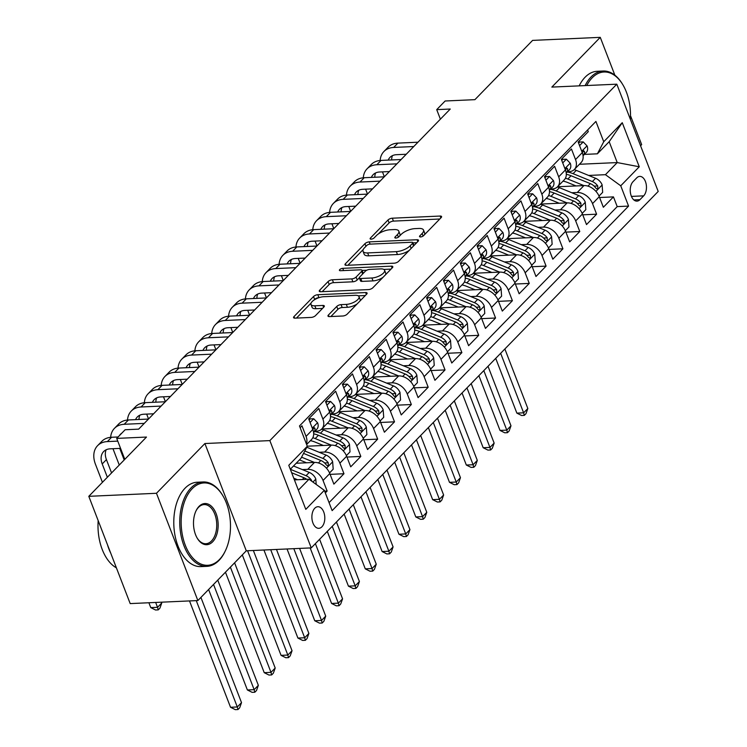 <?xml version="1.0" encoding="UTF-8"?>
<svg xmlns="http://www.w3.org/2000/svg" width="747" height="747" viewBox="0 0 747 747"><rect width="100%" height="100%" fill="white"/><g stroke="black" fill="none" stroke-linecap="round" stroke-linejoin="round"><path stroke-width="1.12" d="M420.552 236.948A2.325 0.915 -21.1 0 0 423.568 235.669L441.132 217.629A3.315 1.298 -21.1 0 0 441.57 216.555A3.315 1.298 -21.1 0 0 440.132 216.051L392.306 218.199A3.315 1.298 -21.1 0 0 387.992 220.02L370.428 238.06A2.325 0.915 -21.1 0 0 370.12 238.816A2.325 0.915 -21.1 0 0 371.128 239.171A2.325 0.915 -21.1 0 0 374.144 237.891L376.423 235.557A10.617 4.165 -21.1 0 1 390.214 229.74L394.201 229.562A10.617 4.165 -21.1 0 1 398.814 231.178A10.617 4.165 -21.1 0 1 397.413 234.614L395.135 236.948A2.325 0.915 -21.1 0 0 394.836 237.705A2.325 0.915 -21.1 0 0 395.845 238.06A2.325 0.915 -21.1 0 0 398.861 236.78L401.13 234.446A10.617 4.165 -21.1 0 1 414.921 228.629L418.908 228.451A10.617 4.165 -21.1 0 1 423.521 230.067A10.617 4.165 -21.1 0 1 422.12 233.503L419.851 235.837A2.325 0.915 -21.1 0 0 419.543 236.594A2.325 0.915 -21.1 0 0 420.552 236.948M321.92 526.794A10.813 6.462 87.4 0 0 324.459 514.506A10.813 6.462 87.4 0 0 317.858 506.718A10.813 6.462 87.4 0 0 314.767 508.24A10.813 6.462 87.4 0 0 312.227 520.528A10.813 6.462 87.4 0 0 318.829 528.316A10.813 6.462 87.4 0 0 321.92 526.794M328.419 315.019A3.315 1.298 -21.1 0 0 327.98 316.093A3.315 1.298 -21.1 0 0 329.418 316.597L342.836 316A3.315 1.298 -21.1 0 0 347.15 314.179L366.656 294.141A3.315 1.298 -21.1 0 0 367.094 293.067A3.315 1.298 -21.1 0 0 365.647 292.563L317.83 294.71A3.315 1.298 -21.1 0 0 313.516 296.531L294.01 316.569A3.315 1.298 -21.1 0 0 293.571 317.643A3.315 1.298 -21.1 0 0 295.018 318.147L311.219 317.419A3.315 1.298 -21.1 0 0 315.533 315.598L323.881 307.026A3.315 1.298 -21.1 0 0 324.319 305.953A3.315 1.298 -21.1 0 0 322.872 305.448L314.842 305.812A8.871 3.483 -21.1 0 1 310.985 304.459A8.871 3.483 -21.1 0 1 314.655 299.65A8.871 3.483 -21.1 0 1 323.684 296.718L355.17 295.308A8.871 3.483 -21.1 0 1 359.018 296.652A8.871 3.483 -21.1 0 1 355.348 301.461A8.871 3.483 -21.1 0 1 346.319 304.393L341.071 304.627A3.315 1.298 -21.1 0 0 336.766 306.447L328.419 315.019L329.025 316.597M614.865 75.176L600.261 37.35L532.592 40.394L474.915 99.659L445.137 100.994L436.715 109.641L450.254 109.034L138.662 429.142L125.132 429.749L116.709 438.396L124.796 459.34M156.468 493.281L197.862 600.551L246.286 550.81L204.893 443.531L156.468 493.281L88.8 496.325L146.487 437.06L116.709 438.396M204.893 443.531L269.854 440.609L616.807 84.178L658.2 191.447L311.247 547.887L269.854 440.609M600.261 37.35L551.846 87.091L616.807 84.178M394.248 263.177A3.315 1.298 -21.1 0 0 398.562 261.357L418.068 241.318A3.315 1.298 -21.1 0 0 418.507 240.245A3.315 1.298 -21.1 0 0 417.069 239.74L369.242 241.888A3.315 1.298 -21.1 0 0 364.928 243.709L345.422 263.747A3.315 1.298 -21.1 0 0 344.983 264.821A3.315 1.298 -21.1 0 0 346.431 265.325L394.248 263.177M392.362 267.734L372.856 287.772A3.315 1.298 -21.1 0 1 368.542 289.593L320.724 291.741A3.315 1.298 -21.1 0 1 319.277 291.237A3.315 1.298 -21.1 0 1 319.716 290.163L328.064 281.582A3.315 1.298 -21.1 0 1 332.378 279.77L351.772 278.892A3.315 1.298 -21.1 0 0 356.086 277.072L361.623 271.385A3.315 1.298 -21.1 0 0 362.052 270.311A3.315 1.298 -21.1 0 0 360.614 269.807L340.427 270.713A2.325 0.915 -21.1 0 1 339.418 270.358A2.325 0.915 -21.1 0 1 340.38 269.107A2.325 0.915 -21.1 0 1 342.742 268.341L391.363 266.147A3.315 1.298 -21.1 0 1 392.801 266.651A3.315 1.298 -21.1 0 1 392.362 267.734M197.862 600.551L130.193 603.595L88.8 496.325M640.562 145.749L641.664 144.629L630.496 115.701M325.309 492.917L327.139 491.04L324.637 491.152M302.339 469.592L307.755 469.349A13.511 9.45 44.2 0 1 323.049 480.461L329.791 473.542L333.872 484.121L343.975 473.738L330.109 474.364M319.174 452.29L324.59 452.047A13.511 9.45 44.2 0 1 339.894 463.159L346.636 456.24L350.716 466.819L360.82 456.436L346.953 457.061M336.019 434.987L341.435 434.745A13.511 9.45 44.2 0 1 356.739 445.856L363.472 438.937L367.561 449.517L377.665 439.133L363.789 439.759M352.864 417.685L358.28 417.442A13.511 9.45 44.2 0 1 373.584 428.554L380.316 421.625L384.397 432.214L394.509 421.831L380.634 422.457M369.7 400.383L375.125 400.14A13.511 9.45 44.2 0 1 390.42 411.252L397.161 404.323L401.242 414.912L411.345 404.529L397.479 405.154M386.544 383.08L391.96 382.837A13.511 9.45 44.2 0 1 407.264 393.949L414.006 387.021L418.087 397.609L428.19 387.226L414.324 387.852M403.389 365.778L408.805 365.535A13.511 9.45 44.2 0 1 424.109 376.647L430.842 369.718L434.931 380.307L445.035 369.924L431.159 370.549M420.234 348.475L425.65 348.233A13.511 9.45 44.2 0 1 440.954 359.344L447.686 352.416L451.767 363.005L461.879 352.621L448.004 353.247M437.07 331.173L442.485 330.93A13.511 9.45 44.2 0 1 457.79 342.042L464.531 335.114L468.612 345.702L478.715 335.319L464.849 335.945M453.915 313.871L459.33 313.628A13.511 9.45 44.2 0 1 474.634 324.73L481.367 317.811L485.457 328.4L495.56 318.017L481.694 318.642M470.759 296.568L476.175 296.326A13.511 9.45 44.2 0 1 491.479 307.428L498.212 300.509L502.301 311.097L512.405 300.714L498.529 301.34M487.604 279.266L493.02 279.014A13.511 9.45 44.2 0 1 508.315 290.125L515.057 283.206L519.137 293.786L529.249 283.412L515.374 284.028M504.44 261.964L509.856 261.711A13.511 9.45 44.2 0 1 525.16 272.823L531.901 265.904L535.982 276.483L546.085 266.109L532.219 266.726M521.285 244.652L526.7 244.409A13.511 9.45 44.2 0 1 542.005 255.521L548.737 248.602L552.827 259.181L562.93 248.807L549.064 249.423M538.129 227.349L543.545 227.107A13.511 9.45 44.2 0 1 558.849 238.218L565.582 231.299L569.662 241.879L579.775 231.505L565.899 232.121M554.974 210.047L560.39 209.804A13.511 9.45 44.2 0 1 575.685 220.916L582.427 213.997L586.507 224.576L596.61 214.193L592.53 203.614A13.511 9.45 -135.8 0 0 577.226 192.502L571.81 192.745M582.744 214.819L596.61 214.193M587.628 129.941L588.281 131.659L578.178 142.042L582.258 152.621A13.511 9.45 -135.8 0 1 581.119 162.538L574.387 169.457A13.511 9.45 -135.8 0 0 575.526 159.55L571.446 148.961L561.333 159.344L565.423 169.924A13.511 9.45 -135.8 0 1 564.274 179.84L557.542 186.759A13.511 9.45 44.2 0 1 552.332 188.935L550.66 189.01M329.063 502.628L617.209 206.611L613.455 196.891L603.352 207.274L599.271 196.694A13.511 9.45 -135.8 0 0 583.967 185.583L557.533 186.769A13.511 9.45 44.2 0 0 558.681 176.852L554.601 166.264L544.498 176.647L548.578 187.226A13.511 9.45 -135.8 0 1 547.439 197.143L540.697 204.062A13.511 9.45 44.2 0 1 535.487 206.237L533.816 206.312M582.427 213.997A13.511 9.45 -135.8 0 0 567.122 202.885L540.688 204.071A13.511 9.45 44.2 0 0 541.846 194.155L537.756 183.566L527.653 193.949L531.733 204.529A13.511 9.45 -135.8 0 1 530.594 214.445L523.852 221.364A13.511 9.45 44.2 0 1 518.651 223.54L516.971 223.614M523.852 221.364A13.511 9.45 44.2 0 0 525.001 211.457L520.911 200.868L510.808 211.252L514.898 221.831A13.511 9.45 -135.8 0 1 513.749 231.747L507.017 238.666A13.511 9.45 44.2 0 1 501.807 240.842L500.126 240.917M507.017 238.666A13.511 9.45 44.2 0 0 508.156 228.759L504.076 218.171L493.963 228.554L498.053 239.133A13.511 9.45 -135.8 0 1 496.904 249.05L490.172 255.969A13.511 9.45 44.2 0 1 484.962 258.145L483.29 258.219M531.901 265.904A13.511 9.45 -135.8 0 0 516.597 254.792L490.163 255.988A13.511 9.45 44.2 0 0 491.311 246.062L487.231 235.473L477.128 245.856L481.208 256.445A13.511 9.45 -135.8 0 1 480.069 266.352L473.327 273.271A13.511 9.45 44.2 0 1 468.117 275.447L466.445 275.522M473.327 273.271A13.511 9.45 44.2 0 0 474.476 263.364L470.386 252.775L460.283 263.159L464.363 273.747A13.511 9.45 -135.8 0 1 463.224 283.655L456.482 290.574A13.511 9.45 44.2 0 1 451.281 292.749L449.601 292.824M498.212 300.509A13.511 9.45 -135.8 0 0 482.907 289.397L456.473 290.592A13.511 9.45 44.2 0 0 457.631 280.667L453.55 270.078L443.438 280.461L447.528 291.05A13.511 9.45 -135.8 0 1 446.379 300.957L439.647 307.876A13.511 9.45 44.2 0 1 434.437 310.052L432.756 310.126M439.647 307.876A13.511 9.45 44.2 0 0 440.786 297.969L436.706 287.39L426.602 297.764L430.683 308.352A13.511 9.45 -135.8 0 1 429.534 318.259L422.802 325.188A13.511 9.45 44.2 0 1 417.592 327.354L415.92 327.429M464.531 335.114A13.511 9.45 -135.8 0 0 449.227 324.002L422.793 325.197A13.511 9.45 44.2 0 0 423.941 315.271L419.861 304.692L409.758 315.066L413.838 325.655A13.511 9.45 -135.8 0 1 412.699 335.562L405.957 342.49A13.511 9.45 44.2 0 1 400.747 344.656L399.075 344.731M447.686 352.416A13.511 9.45 -135.8 0 0 432.382 341.304L405.948 342.5A13.511 9.45 44.2 0 0 407.106 332.574L403.016 321.994L392.913 332.368L396.993 342.957A13.511 9.45 -135.8 0 1 395.854 352.864L389.112 359.793A13.511 9.45 44.2 0 1 383.911 361.959L382.231 362.034M389.112 359.793A13.511 9.45 44.2 0 0 390.261 349.876L386.18 339.297L376.068 349.671L380.158 360.259A13.511 9.45 -135.8 0 1 379.009 370.167L372.277 377.095A13.511 9.45 44.2 0 1 367.066 379.261L365.386 379.336M414.006 387.021A13.511 9.45 -135.8 0 0 398.702 375.918L372.267 377.104A13.511 9.45 44.2 0 0 373.416 367.179L369.335 356.599L359.232 366.982L363.313 377.562A13.511 9.45 -135.8 0 1 362.174 387.469L355.432 394.397A13.511 9.45 44.2 0 1 350.222 396.564L348.55 396.638M397.161 404.323A13.511 9.45 -135.8 0 0 381.857 393.221L355.423 394.407A13.511 9.45 44.2 0 0 356.571 384.481L352.491 373.902L342.387 384.285L346.468 394.864A13.511 9.45 -135.8 0 1 345.329 404.781L338.587 411.7A13.511 9.45 44.2 0 1 333.377 413.866L331.705 413.941M380.316 421.625A13.511 9.45 -135.8 0 0 365.012 410.523L338.578 411.709A13.511 9.45 44.2 0 0 339.736 401.783L335.646 391.204L325.543 401.587L329.623 412.167A13.511 9.45 -135.8 0 1 328.484 422.083L321.752 429.002A13.511 9.45 44.2 0 1 316.541 431.168L314.861 431.243M321.752 429.002A13.511 9.45 44.2 0 0 322.891 419.086L318.81 408.506L308.698 418.89L312.788 429.469A13.511 9.45 -135.8 0 1 311.639 439.385L306.643 444.521M329.791 473.542A13.511 9.45 -135.8 0 0 314.487 462.43L296.185 463.252M346.636 456.24A13.511 9.45 -135.8 0 0 331.332 445.128L307.288 446.202M363.472 438.937A13.511 9.45 -135.8 0 0 348.177 427.826L321.733 429.011M430.842 369.718A13.511 9.45 -135.8 0 0 415.547 358.607L389.103 359.802M481.367 317.811A13.511 9.45 -135.8 0 0 466.072 306.7L439.638 307.895M515.057 283.206A13.511 9.45 -135.8 0 0 499.752 272.095L473.318 273.29M548.737 248.602A13.511 9.45 -135.8 0 0 533.442 237.49L506.998 238.685M565.582 231.299A13.511 9.45 -135.8 0 0 550.278 220.188L523.843 221.373M636.733 177.87L633.026 181.68A10.477 6.256 87.4 0 0 630.571 193.585A10.477 6.256 87.4 0 0 636.967 201.13A10.477 6.256 87.4 0 0 639.964 199.654L643.671 195.854A10.477 6.256 87.4 0 0 646.127 183.949A10.477 6.256 87.4 0 0 639.731 176.395A10.477 6.256 87.4 0 0 636.733 177.87M298.38 490.153L309.015 479.219L324.319 490.331L332.144 510.621L628.572 206.097L620.738 185.798L605.443 174.686L588.655 175.442M324.319 490.331L305.794 509.361L288.781 465.297L307.306 446.258L299.482 425.967L595.91 121.434L603.735 141.734L622.26 122.695L639.264 166.768L620.738 185.798M567.496 171.707L569.177 171.633A13.511 9.45 -135.8 0 0 574.387 169.457M306.41 443.914A13.511 9.45 44.2 0 0 306.046 436.388L301.965 425.809L300.145 427.676M575.685 220.916L579.775 231.505M558.849 238.218L562.93 248.807M542.005 255.521L546.085 266.109M525.16 272.823L529.249 283.412M508.315 290.125L512.405 300.714M491.479 307.428L495.56 318.017M474.634 324.73L478.715 335.319M457.79 342.042L461.879 352.621M440.954 359.344L445.035 369.924M424.109 376.647L428.19 387.226M407.264 393.949L411.345 404.529M390.42 411.252L394.509 421.831M373.584 428.554L377.665 439.133M356.739 445.856L360.82 456.436M339.894 463.159L343.975 473.738M323.049 480.461L327.139 491.04M309.015 479.219L294.411 479.873M605.443 174.686L617.227 162.575L609.178 141.706L597.385 153.817L603.735 141.734M579.429 164.275L617.227 162.575L639.264 166.768M584.341 154.405L597.385 153.817M246.286 550.81L311.247 547.887M436.715 109.641L440.394 119.165M307.306 446.258L300.957 458.341L290.322 469.275M599.589 197.516L613.455 196.891M617.209 206.611L628.572 206.097M609.178 141.706L622.26 122.695M424.445 234.773A10.617 4.165 -21.1 0 0 424.641 232.971L423.521 230.067M399.738 235.884A10.617 4.165 -21.1 0 0 399.925 234.082L398.814 231.178M439.787 219.011L393.426 221.103A3.315 1.298 -21.1 0 0 389.112 222.914L378.43 233.895M363.229 249.507L347.897 265.26M416.723 242.71L412.942 242.878M412.531 243.354A2.325 0.915 -21.1 0 0 412.839 242.607A2.325 0.915 -21.1 0 0 411.83 242.252L369.849 244.138A2.325 0.915 -21.1 0 0 366.833 245.408L364.433 247.873A10.617 4.165 -21.1 0 0 363.042 251.309A10.617 4.165 -21.1 0 0 367.645 252.925L396.34 251.636A10.617 4.165 -21.1 0 0 410.131 245.819L412.531 243.354L413.539 245.968M413.969 245.539A2.325 0.915 -21.1 0 0 413.959 245.502L412.839 242.607M363.042 251.309L364.153 254.213A10.617 4.165 -21.1 0 0 368.766 255.829L367.645 252.925M409.244 250.385A10.617 4.165 -21.1 0 1 397.46 254.531L368.766 255.829M322.19 291.675L329.184 284.486L328.064 281.582M359.326 277.791L357.197 279.976A3.315 1.298 -21.1 0 1 352.892 281.796L333.498 282.665A3.315 1.298 -21.1 0 0 329.184 284.486M363.21 273.402A3.315 1.298 -21.1 0 0 363.173 273.215L362.052 270.311M362.099 270.414L366.805 270.209M383.865 269.434L391.017 269.116M371.894 277.987A8.871 3.483 -21.1 0 0 380.923 275.055A8.871 3.483 -21.1 0 0 384.593 270.255A8.871 3.483 -21.1 0 0 380.746 268.901L369.653 269.406A3.315 1.298 -21.1 0 0 365.339 271.217L359.802 276.913A3.315 1.298 -21.1 0 0 359.363 277.987A3.315 1.298 -21.1 0 0 360.801 278.491L371.894 277.987L373.014 280.891A8.871 3.483 -21.1 0 0 383.071 277.277M385.48 274.803A8.871 3.483 -21.1 0 0 385.713 273.15L384.593 270.255M359.363 277.987L360.484 280.881A3.315 1.298 -21.1 0 0 361.922 281.386L360.801 278.491M373.014 280.891L361.922 281.386M357.103 303.954A8.871 3.483 -21.1 0 1 347.439 307.288L342.191 307.531A3.315 1.298 -21.1 0 0 337.887 309.342L330.884 316.532M360.035 300.938A8.871 3.483 -21.1 0 0 360.138 299.556L359.018 296.652M310.985 304.459L312.106 307.353A8.871 3.483 -21.1 0 0 315.962 308.707L314.842 305.812M322.527 308.408L315.962 308.707M319.184 297.595L318.95 297.614A3.315 1.298 -21.1 0 0 314.636 299.426L314.02 300.061M311.088 303.077L296.475 318.082M365.302 295.523L358.289 295.84M599.019 196.088L602.661 192.343L602.11 184.808A8.955 6.265 -135.8 0 0 595.564 178.272L576.273 170.381A25.846 18.077 -135.8 0 0 574.21 169.634M583.883 185.583L567.851 179.037A25.846 18.077 -135.8 0 0 565.46 178.178M576.049 185.938L567.571 182.473A21.458 15.005 -135.8 0 0 563.014 181.138M566.31 174.284A25.846 18.077 44.2 0 1 571.044 175.75L590.345 183.631A8.955 6.265 44.2 0 1 595.714 188.02L597.049 188.991L597.815 188.58L597.74 185.938A8.955 6.265 -135.8 0 0 592.371 181.558L573.07 173.668A25.846 18.077 -135.8 0 0 567.216 171.997M500.658 353.303L523.619 412.82L527.83 408.497L504.869 348.97M527.83 408.497L525.991 413.651L524.31 415.379L521.602 415.5L516.859 413.119L495.728 358.364M516.859 413.119L523.619 412.82L524.31 415.379M579.56 145.628L583.202 141.893L587.114 145.964A8.955 6.265 44.2 0 1 586.311 152.379L583.108 155.675A8.955 6.265 -135.8 0 0 584.425 151.436L583.304 150.53L582.38 152.948M583.202 141.893L579.681 142.051L578.608 143.153M380.148 160.484A25.342 17.723 44.2 0 1 383.921 151.51L388.132 147.187A25.342 17.723 44.2 0 1 397.899 143.116L417.956 142.21M383.921 151.51A25.342 17.723 44.2 0 1 393.688 147.439L413.745 146.543M406.237 154.255L396.48 154.694A16.892 11.812 -135.8 0 0 389.971 157.402A16.892 11.812 -135.8 0 0 388.207 160.101M392.474 155.628A16.892 11.812 -135.8 0 0 391.643 159.942M384.341 176.75L382.455 171.866M630.375 119.343A41.216 24.623 87.4 0 0 622.923 84.878A41.216 24.623 87.4 0 0 592.184 77.809A41.216 24.623 87.4 0 0 586.768 85.522M585.134 85.597A42.234 25.23 -92.6 0 1 591.036 76.969A42.234 25.23 -92.6 0 1 603.128 71.021A42.234 25.23 -92.6 0 1 622.531 84.224L622.923 84.878M579.177 85.868A42.234 25.23 -92.6 0 1 585.078 77.24A42.234 25.23 -92.6 0 1 597.17 71.292L603.128 71.021M219.478 559.494A41.216 24.623 87.4 0 0 225.389 550.763A41.216 24.623 87.4 0 0 222.914 495.821A41.216 24.623 87.4 0 0 192.175 488.743A41.216 24.623 87.4 0 0 185.284 545.226A41.216 24.623 87.4 0 0 219.478 559.494M225.389 550.763L225.052 551.454A42.234 25.23 -92.6 0 1 219.002 560.399A42.234 25.23 -92.6 0 1 206.91 566.347A42.234 25.23 -92.6 0 1 181.11 535.916A42.234 25.23 -92.6 0 1 191.036 487.912A42.234 25.23 -92.6 0 1 203.119 481.964A42.234 25.23 -92.6 0 1 222.522 495.158L222.914 495.821M212.652 541.808A20.608 12.316 -92.6 0 1 197.283 538.27A20.608 12.316 -92.6 0 1 196.05 510.789A20.608 12.316 -92.6 0 1 199.001 506.429A20.608 12.316 -92.6 0 1 216.098 513.562A20.608 12.316 -92.6 0 1 212.652 541.808M197.087 537.933A19.599 11.709 87.4 0 0 205.892 543.732A19.599 11.709 87.4 0 0 211.504 540.968A19.599 11.709 87.4 0 0 216.107 518.698A19.599 11.709 87.4 0 0 204.136 504.58A19.599 11.709 87.4 0 0 198.525 507.334A19.599 11.709 87.4 0 0 195.882 511.144M206.91 566.347L200.962 566.609A42.234 25.23 -92.6 0 1 175.153 536.187A42.234 25.23 -92.6 0 1 185.079 488.183A42.234 25.23 -92.6 0 1 197.161 482.235L203.119 481.964M110.761 553.238A42.234 25.23 -92.6 0 1 107.493 544.778M116.401 567.841A42.234 25.23 -92.6 0 1 98.184 520.65M582.174 213.39L585.825 209.646L585.265 202.11A8.955 6.265 -135.8 0 0 578.729 195.574L559.428 187.684A25.846 18.077 -135.8 0 0 557.365 186.937M567.038 202.895L551.006 196.34A25.846 18.077 -135.8 0 0 548.615 195.481M559.204 203.24L550.726 199.776A21.458 15.005 -135.8 0 0 546.169 198.441M549.465 191.587A25.846 18.077 44.2 0 1 554.209 193.053L573.5 200.934A8.955 6.265 44.2 0 1 578.878 205.322L580.204 206.293L580.97 205.883L580.895 203.24A8.955 6.265 -135.8 0 0 575.526 198.861L556.226 190.971A25.846 18.077 -135.8 0 0 550.371 189.299M483.813 370.605L506.783 430.123L510.985 425.799L488.024 366.282M510.985 425.799L509.155 430.954L507.465 432.681L504.757 432.802L500.014 430.421L478.883 375.666M500.014 430.421L506.783 430.123L507.465 432.681M565.33 230.692L568.981 226.948L568.42 219.413A8.955 6.265 -135.8 0 0 561.884 212.876L542.583 204.986A25.846 18.077 -135.8 0 0 540.52 204.239M550.194 220.197L534.161 213.642A25.846 18.077 -135.8 0 0 531.78 212.783M542.359 220.542L533.881 217.078A21.458 15.005 -135.8 0 0 529.334 215.743M532.62 208.889A25.846 18.077 44.2 0 1 537.364 210.355L556.664 218.236A8.955 6.265 44.2 0 1 562.033 222.625L563.359 223.596L564.125 223.194L564.05 220.542A8.955 6.265 -135.8 0 0 558.681 216.163L539.381 208.282A25.846 18.077 -135.8 0 0 533.526 206.602M466.968 387.908L489.939 447.425L494.15 443.102L471.18 383.584M494.15 443.102L492.31 448.256L490.62 449.983L487.922 450.105L483.169 447.724L462.038 392.969M483.169 447.724L489.939 447.425L490.62 449.983M548.494 247.995L552.136 244.25L551.585 236.724A8.955 6.265 -135.8 0 0 545.039 230.179L525.739 222.289A25.846 18.077 -135.8 0 0 523.684 221.542M533.358 237.499L517.316 230.944A25.846 18.077 -135.8 0 0 514.935 230.085M525.524 237.845L517.036 234.381A21.458 15.005 -135.8 0 0 512.489 233.045M515.785 226.192A25.846 18.077 44.2 0 1 520.519 227.658L539.82 235.538A8.955 6.265 44.2 0 1 545.189 239.927L546.515 240.898L547.29 240.497L547.206 237.845A8.955 6.265 -135.8 0 0 541.836 233.466L522.545 225.585A25.846 18.077 -135.8 0 0 516.691 223.904M450.133 405.21L473.094 464.727L477.305 460.404L454.335 400.887M477.305 460.404L475.465 465.558L473.785 467.286L471.077 467.407L466.324 465.036L445.203 410.271M466.324 465.036L473.094 464.727L473.785 467.286M531.649 265.297L535.291 261.553L534.74 254.027A8.955 6.265 -135.8 0 0 528.194 247.481L508.903 239.6A25.846 18.077 -135.8 0 0 506.839 238.844M516.513 254.802L500.481 248.247A25.846 18.077 -135.8 0 0 498.09 247.388M508.679 255.147L500.201 251.683A21.458 15.005 -135.8 0 0 495.644 250.348M498.94 243.494A25.846 18.077 44.2 0 1 503.674 244.96L522.975 252.841A8.955 6.265 44.2 0 1 528.344 257.229L529.679 258.201L530.445 257.799L530.37 255.147A8.955 6.265 -135.8 0 0 525.001 250.768L505.7 242.887A25.846 18.077 -135.8 0 0 499.846 241.206M433.288 422.513L456.249 482.03L460.46 477.707L437.499 418.189M460.46 477.707L458.621 482.861L456.94 484.588L454.232 484.71L449.489 482.338L428.358 427.573M449.489 482.338L456.249 482.03L456.94 484.588M562.724 162.93L566.357 159.195L570.278 163.266A8.955 6.265 44.2 0 1 569.466 169.69L566.263 172.977A8.955 6.265 -135.8 0 0 567.58 168.738L566.459 167.832L565.544 170.251M566.357 159.195L562.836 159.354L561.763 160.456M363.303 177.786A25.342 17.723 44.2 0 1 367.076 168.813L371.287 164.489A25.342 17.723 44.2 0 1 381.054 160.418L401.111 159.522M367.076 168.813A25.342 17.723 44.2 0 1 376.843 164.742L396.9 163.845M389.392 171.558L379.635 171.997A16.892 11.812 -135.8 0 0 373.127 174.705A16.892 11.812 -135.8 0 0 371.362 177.403M375.638 172.93A16.892 11.812 -135.8 0 0 374.798 177.244M367.496 194.052L365.61 189.168M545.88 180.232L549.512 176.497L553.434 180.569A8.955 6.265 44.2 0 1 552.621 186.993L549.418 190.28A8.955 6.265 -135.8 0 0 550.735 186.04L549.615 185.135L548.7 187.553M549.512 176.497L545.992 176.656L544.927 177.758M346.468 195.088A25.342 17.723 44.2 0 1 350.231 186.115L354.442 181.792A25.342 17.723 44.2 0 1 364.209 177.721L384.266 176.824M350.231 186.115A25.342 17.723 44.2 0 1 359.998 182.044L380.055 181.148M372.557 188.86L362.799 189.299A16.892 11.812 -135.8 0 0 356.282 192.007A16.892 11.812 -135.8 0 0 354.526 194.706M358.793 190.242A16.892 11.812 -135.8 0 0 357.953 194.547M350.651 211.354L348.774 206.471M529.035 197.535L532.667 193.8L536.589 197.871A8.955 6.265 44.2 0 1 535.776 204.295L532.583 207.582A8.955 6.265 -135.8 0 0 533.9 203.343L532.77 202.437L531.855 204.855M532.667 193.8L529.156 193.959L528.082 195.06M329.623 212.391A25.342 17.723 44.2 0 1 333.386 203.417L337.597 199.094A25.342 17.723 44.2 0 1 347.364 195.023L367.431 194.127M333.386 203.417A25.342 17.723 44.2 0 1 343.153 199.346L363.219 198.45M355.712 206.163L345.954 206.602A16.892 11.812 -135.8 0 0 339.446 209.309A16.892 11.812 -135.8 0 0 337.681 212.008M341.949 207.545A16.892 11.812 -135.8 0 0 341.118 211.849M333.816 228.657L331.929 223.773M512.19 214.837L515.832 211.102L519.753 215.173A8.955 6.265 44.2 0 1 518.941 221.598L515.738 224.884A8.955 6.265 -135.8 0 0 517.055 220.645L515.934 219.739L515.01 222.158M515.832 211.102L512.311 211.261L511.237 212.363M312.778 229.693A25.342 17.723 44.2 0 1 316.551 220.72L320.762 216.397A25.342 17.723 44.2 0 1 330.529 212.325L350.586 211.429M316.551 220.72A25.342 17.723 44.2 0 1 326.318 216.649L346.375 215.752M338.867 223.465L329.11 223.904A16.892 11.812 -135.8 0 0 322.601 226.612A16.892 11.812 -135.8 0 0 320.837 229.31M325.104 224.847A16.892 11.812 -135.8 0 0 324.273 229.152M316.971 245.959L315.085 241.076M514.804 282.599L518.455 278.855L517.895 271.329A8.955 6.265 -135.8 0 0 511.359 264.783L492.058 256.903A25.846 18.077 -135.8 0 0 489.995 256.146M499.668 272.104L483.636 265.549A25.846 18.077 -135.8 0 0 481.245 264.69M491.834 272.45L483.356 268.985A21.458 15.005 -135.8 0 0 478.808 267.65M482.095 260.796A25.846 18.077 44.2 0 1 486.839 262.262L506.13 270.143A8.955 6.265 44.2 0 1 511.508 274.532L512.386 275.382L513.6 275.101L513.525 272.45A8.955 6.265 -135.8 0 0 508.156 268.07L488.855 260.189A25.846 18.077 -135.8 0 0 483.001 258.509M416.443 439.815L439.413 499.332L443.625 495.009L420.654 435.492M443.625 495.009L441.785 500.163L440.095 501.891L437.387 502.012L432.644 499.64L411.513 444.876M432.644 499.64L439.413 499.332L440.095 501.891M495.354 232.14L498.987 228.405L502.908 232.476A8.955 6.265 44.2 0 1 502.096 238.9L498.893 242.187A8.955 6.265 -135.8 0 0 500.21 237.948L499.089 237.042L498.174 239.46M498.987 228.405L495.466 228.563L494.393 229.665M295.943 246.996A25.342 17.723 44.2 0 1 299.706 238.022L303.917 233.699A25.342 17.723 44.2 0 1 313.684 229.628L333.741 228.731M299.706 238.022A25.342 17.723 44.2 0 1 309.473 233.96L329.53 233.055M322.022 240.767L312.265 241.206A16.892 11.812 -135.8 0 0 305.756 243.914A16.892 11.812 -135.8 0 0 303.992 246.613M308.268 242.149A16.892 11.812 -135.8 0 0 307.428 246.454M300.126 263.261L298.24 258.378M497.96 299.902L501.611 296.157L501.06 288.631A8.955 6.265 -135.8 0 0 494.514 282.086L475.213 274.205A25.846 18.077 -135.8 0 0 473.15 273.449M482.823 289.406L466.791 282.852A25.846 18.077 -135.8 0 0 464.41 281.993M474.989 289.752L466.511 286.288A21.458 15.005 -135.8 0 0 461.963 284.952M465.25 278.099A25.846 18.077 44.2 0 1 469.994 279.565L489.294 287.446A8.955 6.265 44.2 0 1 494.663 291.834L495.541 292.684L496.764 292.404L496.68 289.752A8.955 6.265 -135.8 0 0 491.311 285.373L472.011 277.492A25.846 18.077 -135.8 0 0 466.165 275.811M399.598 457.117L422.569 516.635L426.78 512.311L403.81 452.794M426.78 512.311L424.94 517.466L423.25 519.193L420.552 519.324L415.799 516.943L394.668 462.178M415.799 516.943L422.569 516.635L423.25 519.193M478.51 249.442L482.142 245.707L486.064 249.778A8.955 6.265 44.2 0 1 485.251 256.202L482.048 259.489A8.955 6.265 -135.8 0 0 483.365 255.25L482.245 254.344L481.329 256.763M482.142 245.707L478.622 245.866L477.557 246.968M279.098 264.298A25.342 17.723 44.2 0 1 282.861 255.334L287.072 251.001A25.342 17.723 44.2 0 1 296.839 246.93L316.896 246.034M282.861 255.334A25.342 17.723 44.2 0 1 292.628 251.263L312.694 250.357M305.187 258.07L295.429 258.509A16.892 11.812 -135.8 0 0 288.912 261.217A16.892 11.812 -135.8 0 0 287.156 263.915M291.423 259.452A16.892 11.812 -135.8 0 0 290.583 263.756M283.281 280.564L281.404 275.68M481.124 317.204L484.766 313.46L484.215 305.934A8.955 6.265 -135.8 0 0 477.669 299.388L458.369 291.507A25.846 18.077 -135.8 0 0 456.314 290.751M465.988 306.709L449.955 300.154A25.846 18.077 -135.8 0 0 447.565 299.295M458.154 307.054L449.666 303.59A21.458 15.005 -135.8 0 0 445.119 302.255M448.415 295.401A25.846 18.077 44.2 0 1 453.149 296.867L472.449 304.757A8.955 6.265 44.2 0 1 477.819 309.137L478.696 309.986L479.919 309.706L479.845 307.054A8.955 6.265 -135.8 0 0 474.466 302.675L455.175 294.794A25.846 18.077 -135.8 0 0 449.32 293.113M382.763 474.42L405.724 533.937L409.935 529.614L386.974 470.096M409.935 529.614L408.095 534.768L406.415 536.505L403.707 536.626L398.954 534.245L377.833 479.481M398.954 534.245L405.724 533.937L406.415 536.505M461.665 266.744L465.297 263.009L469.219 267.081A8.955 6.265 44.2 0 1 468.406 273.505L465.213 276.792A8.955 6.265 -135.8 0 0 466.53 272.562L465.4 271.647L464.485 274.065M465.297 263.009L461.786 263.168L460.712 264.27M262.253 281.6A25.342 17.723 44.2 0 1 266.025 272.636L270.227 268.304A25.342 17.723 44.2 0 1 279.994 264.233L300.061 263.336M266.025 272.636A25.342 17.723 44.2 0 1 275.783 268.565L295.849 267.659M288.342 275.372L278.584 275.811A16.892 11.812 -135.8 0 0 272.076 278.528A16.892 11.812 -135.8 0 0 270.311 281.217M274.579 276.754A16.892 11.812 -135.8 0 0 273.747 281.059M266.446 297.866L264.559 292.983M464.279 334.507L467.921 330.762L467.37 323.236A8.955 6.265 -135.8 0 0 460.824 316.691L441.533 308.81A25.846 18.077 -135.8 0 0 439.469 308.053M449.143 324.011L433.111 317.456A25.846 18.077 -135.8 0 0 430.72 316.597M441.309 324.366L432.83 320.893A21.458 15.005 -135.8 0 0 428.274 319.557M431.57 312.704A25.846 18.077 44.2 0 1 436.313 314.17L455.605 322.06A8.955 6.265 44.2 0 1 460.974 326.439L461.861 327.289L463.075 327.009L463 324.366A8.955 6.265 -135.8 0 0 457.631 319.977L438.33 312.097A25.846 18.077 -135.8 0 0 432.476 310.416M365.918 491.722L388.879 551.239L393.09 546.916L370.129 487.399M393.09 546.916L391.251 552.07L389.57 553.807L386.862 553.929L382.119 551.547L360.988 496.783M382.119 551.547L388.879 551.239L389.57 553.807M444.82 284.047L448.461 280.312L452.383 284.383A8.955 6.265 44.2 0 1 451.571 290.807L448.368 294.094A8.955 6.265 -135.8 0 0 449.685 289.864L448.564 288.949L447.649 291.367M448.461 280.312L444.941 280.47L443.867 281.572M245.408 298.903A25.342 17.723 44.2 0 1 249.181 289.939L253.392 285.606A25.342 17.723 44.2 0 1 263.159 281.535L283.216 280.639M249.181 289.939A25.342 17.723 44.2 0 1 258.948 285.868L279.005 284.962M271.497 292.675L261.739 293.113A16.892 11.812 -135.8 0 0 255.231 295.831A16.892 11.812 -135.8 0 0 253.466 298.52M257.734 294.057A16.892 11.812 -135.8 0 0 256.903 298.361M249.601 315.169L247.715 310.285M447.434 351.809L451.085 348.065L450.525 340.539A8.955 6.265 -135.8 0 0 443.989 333.993L424.688 326.112A25.846 18.077 -135.8 0 0 422.625 325.356M432.298 341.314L416.266 334.759A25.846 18.077 -135.8 0 0 413.875 333.909M424.464 341.668L415.986 338.204A21.458 15.005 -135.8 0 0 411.438 336.86M414.725 330.006A25.846 18.077 44.2 0 1 419.469 331.472L438.76 339.362A8.955 6.265 44.2 0 1 444.138 343.741L445.016 344.591L446.23 344.311L446.155 341.668A8.955 6.265 -135.8 0 0 440.786 337.28L421.485 329.399A25.846 18.077 -135.8 0 0 415.631 327.718M349.073 509.024L372.043 568.542L376.255 564.218L353.284 504.701M376.255 564.218L374.415 569.373L372.725 571.11L370.017 571.231L365.274 568.85L344.143 514.095M365.274 568.85L372.043 568.542L372.725 571.11M427.984 301.349L431.617 297.614L435.538 301.685A8.955 6.265 44.2 0 1 434.726 308.109L431.523 311.396A8.955 6.265 -135.8 0 0 432.84 307.166L431.719 306.261L430.804 308.67M431.617 297.614L428.096 297.773L427.023 298.875M228.573 316.205A25.342 17.723 44.2 0 1 232.336 307.241L236.547 302.908A25.342 17.723 44.2 0 1 246.314 298.837L266.371 297.941M232.336 307.241A25.342 17.723 44.2 0 1 242.103 303.17L262.16 302.264M254.652 309.977L244.904 310.416A16.892 11.812 -135.8 0 0 238.386 313.133A16.892 11.812 -135.8 0 0 236.622 315.822M240.898 311.359A16.892 11.812 -135.8 0 0 240.058 315.664M232.756 332.471L230.879 327.588M430.599 369.111L434.24 365.367L433.69 357.841A8.955 6.265 -135.8 0 0 427.144 351.295L407.843 343.415A25.846 18.077 -135.8 0 0 405.789 342.658M415.453 358.616L399.421 352.061A25.846 18.077 -135.8 0 0 397.04 351.211M407.619 358.971L399.141 355.507A21.458 15.005 -135.8 0 0 394.593 354.162M397.88 347.308A25.846 18.077 44.2 0 1 402.624 348.774L421.924 356.664A8.955 6.265 44.2 0 1 427.293 361.044L428.171 361.893L429.394 361.613L429.31 358.971A8.955 6.265 -135.8 0 0 423.941 354.582L404.641 346.701A25.846 18.077 -135.8 0 0 398.795 345.021M332.228 526.327L355.198 585.844L359.41 581.521L336.439 522.004M359.41 581.521L357.57 586.675L355.889 588.412L353.182 588.533L348.429 586.152L327.298 531.397M348.429 586.152L355.198 585.844L355.889 588.412M411.139 318.652L414.772 314.917L418.693 318.988A8.955 6.265 44.2 0 1 417.881 325.412L414.678 328.699A8.955 6.265 -135.8 0 0 416.004 324.469L414.874 323.563L413.959 325.972M414.772 314.917L411.252 315.075L410.187 316.177M211.728 333.507A25.342 17.723 44.2 0 1 215.491 324.543L219.702 320.211A25.342 17.723 44.2 0 1 229.469 316.14L249.535 315.243M215.491 324.543A25.342 17.723 44.2 0 1 225.258 320.472L245.324 319.567M237.817 327.279L228.059 327.718A16.892 11.812 -135.8 0 0 221.542 330.435A16.892 11.812 -135.8 0 0 219.786 333.125M224.053 328.661A16.892 11.812 -135.8 0 0 223.222 332.975M215.92 349.773L214.034 344.89M413.754 386.414L417.396 382.669L416.845 375.143A8.955 6.265 -135.8 0 0 410.299 368.598L390.998 360.717A25.846 18.077 -135.8 0 0 388.944 359.961M398.618 375.918L382.585 369.363A25.846 18.077 -135.8 0 0 380.195 368.514M390.784 376.273L382.305 372.809A21.458 15.005 -135.8 0 0 377.749 371.464M381.045 364.611A25.846 18.077 44.2 0 1 385.779 366.077L405.079 373.967A8.955 6.265 44.2 0 1 410.448 378.346L411.326 379.196L412.549 378.916L412.475 376.273A8.955 6.265 -135.8 0 0 407.096 371.885L387.805 364.004A25.846 18.077 -135.8 0 0 381.95 362.323M315.393 543.629L338.354 603.146L342.565 598.823L319.604 539.306M342.565 598.823L340.725 603.978L339.045 605.714L336.337 605.836L331.584 603.455L310.164 547.934M331.584 603.455L338.354 603.146L339.045 605.714M394.295 335.954L397.936 332.219L401.849 336.29A8.955 6.265 44.2 0 1 401.036 342.714L397.843 346.001A8.955 6.265 -135.8 0 0 399.159 341.771L398.039 340.865L397.115 343.275M397.936 332.219L394.416 332.378L393.342 333.479M194.883 350.81A25.342 17.723 44.2 0 1 198.655 341.846L202.867 337.513A25.342 17.723 44.2 0 1 212.624 333.451L232.69 332.546M198.655 341.846A25.342 17.723 44.2 0 1 208.422 337.775L228.479 336.869M220.972 344.582L211.214 345.021A16.892 11.812 -135.8 0 0 204.706 347.738A16.892 11.812 -135.8 0 0 202.941 350.427M207.208 345.964A16.892 11.812 -135.8 0 0 206.377 350.278M199.075 367.076L197.189 362.202M396.909 403.716L400.56 399.972L400 392.446A8.955 6.265 -135.8 0 0 393.454 385.9L374.163 378.019A25.846 18.077 -135.8 0 0 372.099 377.263M381.773 393.221L365.741 386.666A25.846 18.077 -135.8 0 0 363.35 385.816M373.939 393.576L365.46 390.111A21.458 15.005 -135.8 0 0 360.904 388.767M364.2 381.913A25.846 18.077 44.2 0 1 368.943 383.379L388.235 391.269A8.955 6.265 44.2 0 1 393.604 395.649L394.491 396.498L395.705 396.218L395.63 393.576A8.955 6.265 -135.8 0 0 390.261 389.187L370.96 381.306A25.846 18.077 -135.8 0 0 365.106 379.625M293.814 548.672L321.509 620.449L325.72 616.126L299.594 548.41M325.72 616.126L323.881 621.28L322.2 623.017L319.492 623.138L314.748 620.757L287.044 548.98M314.748 620.757L321.509 620.449L322.2 623.017M377.45 353.256L381.091 349.521L385.013 353.592A8.955 6.265 44.2 0 1 384.201 360.017L380.998 363.303A8.955 6.265 -135.8 0 0 382.315 359.074L381.194 358.168L380.279 360.577M381.091 349.521L377.571 349.68L376.497 350.782M178.038 368.112A25.342 17.723 44.2 0 1 181.81 359.148L186.022 354.825A25.342 17.723 44.2 0 1 195.789 350.754L215.846 349.848M181.81 359.148A25.342 17.723 44.2 0 1 191.577 355.077L211.634 354.171M204.127 361.884L194.369 362.323A16.892 11.812 -135.8 0 0 187.861 365.04A16.892 11.812 -135.8 0 0 186.096 367.729M190.373 363.266A16.892 11.812 -135.8 0 0 189.533 367.58M182.231 384.378L180.344 379.504M360.614 370.559L364.247 366.824L368.168 370.895A8.955 6.265 44.2 0 1 367.356 377.319L364.153 380.606A8.955 6.265 -135.8 0 0 365.47 376.376L364.349 375.47L363.434 377.879M364.247 366.824L360.726 366.982L359.652 368.084M161.203 385.415A25.342 17.723 44.2 0 1 164.966 376.451L169.177 372.127A25.342 17.723 44.2 0 1 178.944 368.056L199.001 367.15M164.966 376.451A25.342 17.723 44.2 0 1 174.733 372.38L194.79 371.474M187.292 379.187L177.534 379.625A16.892 11.812 -135.8 0 0 171.016 382.343A16.892 11.812 -135.8 0 0 169.252 385.032M173.528 380.568A16.892 11.812 -135.8 0 0 172.688 384.882M165.386 401.681L163.509 396.806M343.769 387.861L347.402 384.135L351.323 388.197A8.955 6.265 44.2 0 1 350.511 394.621L347.318 397.908A8.955 6.265 -135.8 0 0 348.634 393.678L347.504 392.773L346.589 395.191M347.402 384.135L343.881 384.285L342.817 385.387M144.358 402.717A25.342 17.723 44.2 0 1 148.121 393.753L152.332 389.43A25.342 17.723 44.2 0 1 162.099 385.359L182.165 384.453M148.121 393.753A25.342 17.723 44.2 0 1 157.888 389.682L177.954 388.776M170.447 396.489L160.689 396.928A16.892 11.812 -135.8 0 0 154.181 399.645A16.892 11.812 -135.8 0 0 152.416 402.334M156.683 397.871A16.892 11.812 -135.8 0 0 155.852 402.185M148.55 418.983L146.664 414.109M380.064 421.019L383.715 417.274L383.155 409.748A8.955 6.265 -135.8 0 0 376.619 403.203L357.318 395.322A25.846 18.077 -135.8 0 0 355.255 394.565M364.928 410.523L348.896 403.968A25.846 18.077 -135.8 0 0 346.505 403.119M357.094 410.878L348.616 407.414A21.458 15.005 -135.8 0 0 344.068 406.069M347.355 399.215A25.846 18.077 44.2 0 1 352.098 400.681L371.399 408.572A8.955 6.265 44.2 0 1 376.768 412.951L377.646 413.801L378.86 413.521L378.785 410.878A8.955 6.265 -135.8 0 0 373.416 406.489L354.115 398.609A25.846 18.077 -135.8 0 0 348.261 396.937M270.694 549.708L304.673 637.751L308.885 633.428L276.474 549.447M308.885 633.428L307.045 638.582L305.355 640.319L302.647 640.44L297.904 638.059L263.934 550.016M297.904 638.059L304.673 637.751L305.355 640.319M363.229 438.321L366.87 434.577L366.319 427.051A8.955 6.265 -135.8 0 0 359.774 420.505L340.473 412.624A25.846 18.077 -135.8 0 0 338.419 411.868M348.093 427.826L332.051 421.271A25.846 18.077 -135.8 0 0 329.67 420.421M340.249 428.18L331.771 424.716A21.458 15.005 -135.8 0 0 327.223 423.372M330.519 416.518A25.846 18.077 44.2 0 1 335.254 417.984L354.554 425.874A8.955 6.265 44.2 0 1 359.923 430.253L360.801 431.103L362.024 430.823L361.94 428.18A8.955 6.265 -135.8 0 0 356.571 423.792L337.28 415.911A25.846 18.077 -135.8 0 0 331.425 414.24M247.584 550.754L287.828 655.054L292.04 650.73L253.354 550.492M292.04 650.73L290.2 655.894L288.519 657.621L285.812 657.743L281.059 655.362L242.299 554.9M281.059 655.362L287.828 655.054L288.519 657.621M346.384 455.623L350.026 451.879L349.475 444.353A8.955 6.265 -135.8 0 0 342.929 437.807L323.638 429.927A25.846 18.077 -135.8 0 0 321.574 429.17M331.248 445.128L315.215 438.573A25.846 18.077 -135.8 0 0 312.825 437.723M323.414 445.483L314.935 442.019A21.458 15.005 -135.8 0 0 310.378 440.674M313.675 433.82A25.846 18.077 44.2 0 1 318.409 435.286L337.709 443.176A8.955 6.265 44.2 0 1 343.078 447.556L344.414 448.536L345.179 448.125L345.105 445.483A8.955 6.265 -135.8 0 0 339.736 441.094L320.435 433.213A25.846 18.077 -135.8 0 0 314.58 431.542M230.384 567.141L270.984 672.356L275.195 668.033L234.595 562.818M275.195 668.033L273.355 673.196L271.675 674.924L268.967 675.045L264.223 672.664L225.454 572.202M264.223 672.664L270.984 672.356L271.675 674.924M326.925 405.173L330.566 401.438L334.479 405.5A8.955 6.265 44.2 0 1 333.666 411.924L330.473 415.211A8.955 6.265 -135.8 0 0 331.789 410.981L330.669 410.075L329.744 412.493M330.566 401.438L327.046 401.597L325.972 402.689M127.513 420.019A25.342 17.723 44.2 0 1 131.285 411.055L135.496 406.732A25.342 17.723 44.2 0 1 145.263 402.661L165.32 401.755M131.285 411.055A25.342 17.723 44.2 0 1 141.052 406.984L161.109 406.079M153.602 413.791L143.844 414.23A16.892 11.812 -135.8 0 0 137.336 416.947A16.892 11.812 -135.8 0 0 135.571 419.637M139.838 415.173A16.892 11.812 -135.8 0 0 139.007 419.487M329.539 472.935L333.19 469.181L332.63 461.655A8.955 6.265 -135.8 0 0 326.084 455.11L306.802 447.229M314.403 462.43L301.564 457.183M306.569 462.785L299.463 459.881M303.553 453.401L320.865 460.479A8.955 6.265 44.2 0 1 326.234 464.858L327.569 465.839L328.335 465.428L328.26 462.785A8.955 6.265 -135.8 0 0 322.891 458.406L304.813 451.02M213.539 584.443L254.148 689.658L258.35 685.335L217.75 580.12M258.35 685.335L256.52 690.499L254.83 692.226L252.122 692.348L247.378 689.967L208.609 589.514M247.378 689.967L254.148 689.658L254.83 692.226M310.089 422.475L313.721 418.74L317.643 422.802A8.955 6.265 44.2 0 1 316.831 429.226L313.628 432.513A8.955 6.265 -135.8 0 0 314.945 428.283L313.824 427.377L312.909 429.796M313.721 418.74L310.201 418.899L309.127 419.991M110.668 437.331A25.342 17.723 44.2 0 1 114.44 428.358L118.652 424.035A25.342 17.723 44.2 0 1 128.419 419.963L148.476 419.058M114.44 428.358A25.342 17.723 44.2 0 1 124.207 424.287L144.264 423.381M121.836 433.129A16.892 11.812 -135.8 0 0 120.491 434.25A16.892 11.812 -135.8 0 0 119.408 435.622M119.744 448.405L124.198 459.956M119.268 465.017L112.974 448.714M316.196 484.429L315.785 478.958A8.955 6.265 -135.8 0 0 309.249 472.412L293.515 465.988M297.558 479.733L293.758 478.183M311.844 481.273L311.415 480.088A8.955 6.265 -135.8 0 0 306.046 475.708L290.322 469.284M291.647 472.73L304.029 477.781A8.955 6.265 44.2 0 1 306.69 479.322M196.265 600.625L237.303 706.97L241.514 702.638L200.915 597.423M241.514 702.638L239.675 707.801L237.985 709.529L235.286 709.65L230.534 707.269L189.505 600.933M230.534 707.269L237.303 706.97L237.985 709.529M102.432 482.319L95.457 464.251A25.342 17.723 44.2 0 1 97.596 445.66L101.807 441.337A25.342 17.723 44.2 0 1 111.574 437.266L118.101 436.967M97.596 445.66A25.342 17.723 44.2 0 1 107.363 441.589L117.765 441.122M120.556 448.368L110.164 448.835A16.892 11.812 -135.8 0 0 103.646 451.552A16.892 11.812 -135.8 0 0 102.218 463.943L107.363 477.258M106.158 449.778A16.892 11.812 -135.8 0 0 106.429 459.62L111.564 472.935M155.665 602.456L157.542 607.311L161.754 602.988L161.445 602.194M161.754 602.988L159.914 608.151L158.233 609.879L155.525 610L150.773 607.619L148.896 602.754M150.773 607.619L157.542 607.311L158.233 609.879M307.755 469.349L314.487 462.43M324.59 452.047L331.332 445.128M341.435 434.745L348.177 427.826M358.28 417.442L365.012 410.523M375.125 400.14L381.857 393.221M391.96 382.837L398.702 375.918M408.805 365.535L415.547 358.607M425.65 348.233L432.382 341.304M442.485 330.93L449.227 324.002M459.33 313.628L466.072 306.7M476.175 296.326L482.907 289.397M493.02 279.014L499.752 272.095M509.856 261.711L516.597 254.792M526.7 244.409L533.442 237.49M543.545 227.107L550.278 220.188M560.39 209.804L567.122 202.885M577.226 192.502L583.967 185.583M575.526 159.55L582.258 152.621M306.046 436.388L312.788 429.469M322.891 419.086L329.623 412.167M339.736 401.783L346.468 394.864M356.571 384.481L363.313 377.562M373.416 367.179L380.158 360.259M390.261 349.876L396.993 342.957M407.106 332.574L413.838 325.655M423.941 315.271L430.683 308.352M440.786 297.969L447.528 291.05M457.631 280.667L464.363 273.747M474.476 263.364L481.208 256.445M491.311 246.062L498.053 239.133M508.156 228.759L514.898 221.831M525.001 211.457L531.733 204.529M541.846 194.155L548.578 187.226M558.681 176.852L565.423 169.924M592.53 203.614L599.271 196.694M631.42 196.405L643.671 195.854M633.848 199.935L639.964 199.654M423.101 236.052L422.12 233.503M395.565 238.06L395.135 236.948M398.394 237.163L397.413 234.614M370.857 239.161L370.428 238.06M389.112 222.914L387.992 220.02M393.426 221.103L392.306 218.199M440.851 217.919L440.132 216.051M420.272 236.948L419.851 235.837M346.029 265.325L345.422 263.747M365.946 246.323L364.928 243.709M370.101 244.129L369.242 241.888M417.788 241.608L417.069 239.74M397.46 254.531L396.34 251.636M411.139 248.434L410.131 245.819M320.323 291.741L319.716 290.163M333.498 282.665L332.378 279.77M352.892 281.796L351.772 278.892M357.197 279.976L356.086 277.072M362.631 274L361.623 271.385M343.601 270.573L342.742 268.341M392.082 268.024L391.363 266.147M337.887 309.342L336.766 306.447M342.191 307.531L341.071 304.627M347.439 307.288L346.319 304.393M323.6 307.316L322.872 305.448M294.617 318.147L294.01 316.569M314.636 299.426L313.516 296.531M318.95 297.614L317.83 294.71M366.375 294.43L365.647 292.563M595.938 191.353L602.129 185.004M573.07 173.668L576.273 170.381M567.851 179.037L571.044 175.75M592.371 181.558L595.564 178.272M587.926 186.115L590.345 183.631M594.089 186.106L597.74 185.938M587.021 145.861L581.745 151.277M397.899 143.116L393.688 147.439M582.604 151.52L584.425 151.436M579.102 208.656L585.284 202.306M556.226 190.971L559.428 187.684M551.006 196.34L554.209 193.053M575.526 198.861L578.729 195.574M571.091 203.417L573.5 200.934M577.244 203.408L580.895 203.24M562.258 225.958L568.439 219.609M539.381 208.282L542.583 204.986M534.161 213.642L537.364 210.355M558.681 216.163L561.884 212.876M554.246 220.72L556.664 218.236M560.399 220.71L564.05 220.542M545.413 243.261L551.594 236.911M522.545 225.585L525.739 222.289M517.316 230.944L520.519 227.658M541.836 233.466L545.039 230.179M537.401 238.022L539.82 235.538M543.564 238.013L547.206 237.845M528.568 260.563L534.759 254.213M505.7 242.887L508.903 239.6M500.481 248.247L503.674 244.96M525.001 250.768L528.194 247.481M520.566 255.325L522.975 252.841M526.719 255.315L530.37 255.147M570.176 163.163L564.9 168.579M381.054 160.418L376.843 164.742M565.759 168.822L567.58 168.738M553.34 180.466L548.055 185.882M364.209 177.721L359.998 182.044M548.924 186.124L550.735 186.04M536.495 197.768L531.22 203.184M347.364 195.023L343.153 199.346M532.079 203.427L533.9 203.343M519.651 215.071L514.375 220.496M330.529 212.325L326.318 216.649M515.234 220.729L517.055 220.645M511.732 277.865L517.914 271.516M488.855 260.189L492.058 256.903M483.636 265.549L486.839 262.262M508.156 268.07L511.359 264.783M503.721 272.627L506.13 270.143M509.874 272.618L513.525 272.45M502.806 232.373L497.53 237.798M313.684 229.628L309.473 233.96M498.398 238.032L500.21 237.948M494.887 295.168L501.069 288.818M472.011 277.492L475.213 274.205M466.791 282.852L469.994 279.565M491.311 285.373L494.514 282.086M486.876 289.929L489.294 287.446M493.029 289.92L496.68 289.752M485.97 249.675L480.694 255.1M296.839 246.93L292.628 251.263M481.554 255.334L483.365 255.25M478.043 312.47L484.224 306.121M455.175 294.794L458.369 291.507M449.955 300.154L453.149 296.867M474.466 302.675L477.669 299.388M470.031 307.232L472.449 304.757M476.194 307.222L479.845 307.054M469.125 266.978L463.85 272.403M279.994 264.233L275.783 268.565M464.709 272.636L466.53 272.562M461.198 329.772L467.389 323.423M438.33 312.097L441.533 308.81M433.111 317.456L436.313 314.17M457.631 319.977L460.824 316.691M453.196 324.534L455.605 322.06M459.349 324.525L463 324.366M452.28 284.28L447.005 289.705M263.159 281.535L258.948 285.868M447.864 289.939L449.685 289.864M444.362 347.075L450.544 340.725M421.485 329.399L424.688 326.112M416.266 334.759L419.469 331.472M440.786 337.28L443.989 333.993M436.351 341.837L438.76 339.362M442.504 341.827L446.155 341.668M435.436 301.583L430.16 307.008M246.314 298.837L242.103 303.17M431.028 307.241L432.84 307.166M427.517 364.377L433.699 358.028M404.641 346.701L407.843 343.415M399.421 352.061L402.624 348.774M423.941 354.582L427.144 351.295M419.506 359.139L421.924 356.664M425.659 359.13L429.31 358.971M418.6 318.885L413.324 324.31M229.469 316.14L225.258 320.472M414.183 324.543L416.004 324.469M410.673 381.68L416.854 375.33M387.805 364.004L390.998 360.717M382.585 369.363L385.779 366.077M407.096 371.885L410.299 368.598M402.661 376.441L405.079 373.967M408.824 376.432L412.475 376.273M401.755 336.187L396.48 341.612M212.624 333.451L208.422 337.775M397.339 341.846L399.159 341.771M393.837 398.982L400.018 392.633M370.96 381.306L374.163 378.019M365.741 386.666L368.943 383.379M390.261 389.187L393.454 385.9M385.825 393.744L388.235 391.269M391.979 393.734L395.63 393.576M384.91 353.49L379.635 358.915M195.789 350.754L191.577 355.077M380.494 359.148L382.315 359.074M368.075 370.792L362.79 376.217M178.944 368.056L174.733 372.38M363.658 376.46L365.47 376.376M351.23 388.095L345.954 393.52M162.099 385.359L157.888 389.682M346.813 393.762L348.634 393.678M376.992 416.284L383.174 409.935M354.115 398.609L357.318 395.322M348.896 403.968L352.098 400.681M373.416 406.489L376.619 403.203M368.981 411.046L371.399 408.572M375.134 411.037L378.785 410.878M360.147 433.587L366.329 427.237M337.28 415.911L340.473 412.624M332.051 421.271L335.254 417.984M356.571 423.792L359.774 420.505M352.136 428.348L354.554 425.874M358.299 428.339L361.94 428.18M343.303 450.899L349.493 444.54M320.435 433.213L323.638 429.927M315.215 438.573L318.409 435.286M339.736 441.094L342.929 437.807M335.291 445.66L337.709 443.176M341.454 445.642L345.105 445.483M334.385 405.397L329.11 410.822M145.263 402.661L141.052 406.984M329.969 411.065L331.789 410.981M326.467 468.201L332.648 461.842M322.891 458.406L326.084 455.11M318.455 462.963L320.865 460.479M324.609 462.944L328.26 462.785M317.54 422.699L312.265 428.124M128.419 419.963L124.207 424.287M313.124 428.367L314.945 428.283M312.956 482.076L315.804 479.144M306.046 475.708L309.249 472.412M302.33 479.518L304.029 477.781M310.276 480.134L311.415 480.088M111.574 437.266L107.363 441.589M106.429 459.62L102.218 463.943"/></g></svg>
